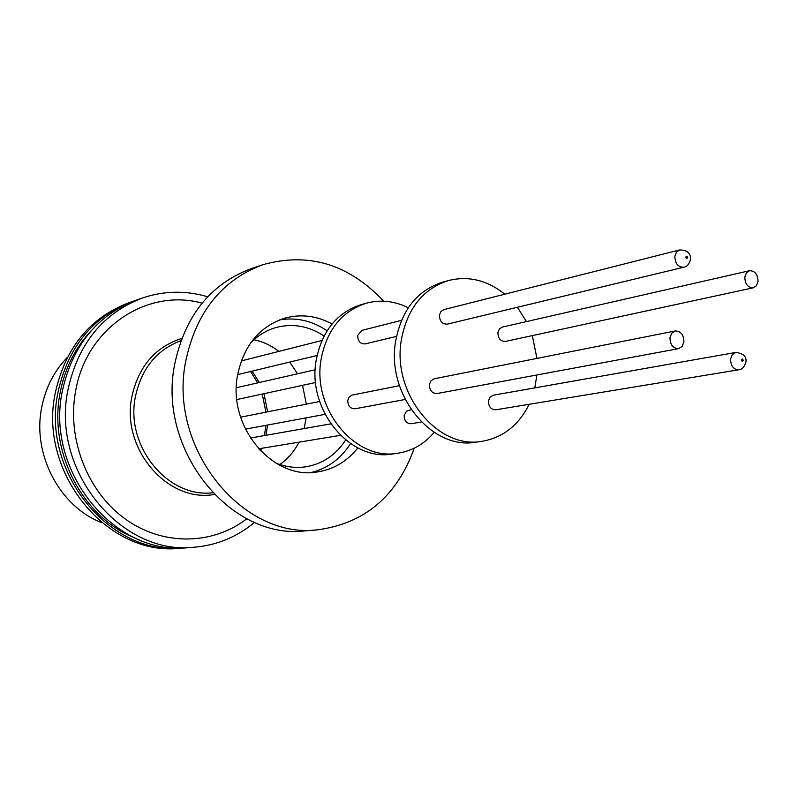 <?xml version="1.0" encoding="UTF-8"?>
<svg xmlns="http://www.w3.org/2000/svg" width="798" height="798" viewBox="0 0 798 798"><rect width="100%" height="100%" fill="white"/><g stroke="black" fill="none" stroke-linecap="round" stroke-linejoin="round"><path stroke-width="1.2" d="M67.401 357.324C54.084 371.04 45.496 387.848 41.636 407.738C32.179 454.531 59.84 506.77 101.755 522.69M185.525 547.827L180.039 548.266C107.78 556.894 38.075 472.985 55.232 393.165C65.256 347.848 89.845 317.684 129.007 302.681L134.224 300.896M183.101 548.046C110.673 556.695 40.778 472.506 57.965 392.426C68.01 346.96 92.658 316.716 131.919 301.664M134.513 537.762C82.643 517.393 48.319 451.618 60.099 392.955C64.828 368.317 75.281 347.479 91.441 330.452M254.542 522.351C237.046 536.984 216.966 545.273 194.303 547.209L187.959 547.677C115.271 556.366 45.067 471.738 62.304 391.249C72.379 345.554 97.117 315.17 136.518 300.068L142.523 297.973C164.079 290.721 185.794 290.322 207.679 296.776M194.303 547.209C121.276 555.947 50.673 470.73 67.98 389.713C78.084 343.729 102.942 313.145 142.523 297.973M246.841 518.74C212.717 545.174 163.031 546.181 125.316 519.049C87.6 491.997 66.813 439.209 75.531 391.599C85.935 328.168 147.121 287.709 202.054 303.16M414.242 448.187C396.935 496.206 364.746 523.418 317.654 529.822L305.484 530.82C230.901 540.505 157.306 450.242 174.592 364.766C184.777 316.078 210.253 284.068 251.021 268.717L262.592 264.786C308.337 251.899 348.706 264.038 383.698 301.195M317.654 529.822C242.512 539.598 168.218 448.276 185.605 361.823C195.849 312.607 221.515 280.258 262.592 264.786M332.068 323.928C316.786 315.759 301.115 313.804 285.036 318.073C259.47 326.432 243.619 345.604 237.485 375.589C227.48 426.631 272.507 480.057 317.015 472.007C333.464 469.513 347.06 461.483 357.823 447.897M327.09 330.771C312.218 320.756 296.407 317.125 279.649 319.878M324.058 336.008C308.916 326.063 293.016 323.2 276.347 327.429C266.572 330.173 257.973 335.379 250.562 343.03M304.158 428.566L306.123 417.873M306.342 404.147L302.542 385.344M297.554 373.793L289.764 362.063M278.881 351.399C271.27 345.514 262.971 341.624 253.954 339.749M434.182 432.366C424.327 444.037 412.197 450.99 397.773 453.234C355.319 461.254 311.819 408.905 321.145 359.05C326.901 329.664 342.043 311.021 366.591 303.12C380.706 299.44 394.611 300.976 408.297 307.759M366.591 303.12L361.514 304.527C337.045 312.397 321.933 330.971 316.188 360.217C306.881 409.853 350.232 461.972 392.566 453.962L397.773 453.234M405.155 399.469L355.04 408.776C350.202 408.716 347.788 405.883 347.798 400.297L349.025 397.214L351.908 395.13L399.459 385.673M421.394 422.032L411.11 423.718C406.501 423.578 404.197 420.795 404.207 415.369L406.511 411.14L411.189 409.683M396.506 336.377L365.235 343.898C360.277 344.018 357.763 341.195 357.704 335.449L361.903 330.372L401.494 320.357M536.894 374.98L534.81 387.888M529.104 404.297C518.7 425.344 502.989 437.683 481.972 441.314C437.673 449.783 391.798 393.464 401.314 340.088C407.189 308.646 422.94 288.786 448.556 280.517C468.486 275.609 487.229 280.178 504.785 294.203M448.556 280.517L442.74 282.113C417.194 290.362 401.484 310.133 395.609 341.434C386.112 394.561 431.818 450.591 475.987 442.162L481.972 441.314M683.906 341.963L682.15 346.432L678.619 348.646C672.993 348.457 670.12 344.776 669.981 337.624L671.716 333.185L675.198 330.971C680.854 331.11 683.756 334.781 683.906 341.963M678.619 348.646L437.055 393.534C431.987 393.444 429.454 390.402 429.424 384.417L431.05 380.686L434.212 378.781L675.198 330.971M758.04 281.475L756.474 285.664L753.282 287.799C747.846 287.689 745.023 284.088 744.823 277.006L746.369 272.846L749.522 270.712C754.978 270.781 757.821 274.372 758.04 281.475M753.282 287.799L505.433 341.434C500.496 341.424 497.992 338.432 497.902 332.477L499.368 328.956L502.261 327.1L749.522 270.712M495.738 409.793C490.92 409.613 488.496 406.631 488.476 400.825L490.082 397.085L493.224 395.219L735.706 352.467L732.275 354.621L730.579 359.04C730.709 365.933 733.432 369.514 738.739 369.793L495.738 409.793M447.369 324.138C442.182 324.227 439.538 321.195 439.449 315.03L440.925 311.529L443.818 309.634L679.607 249.944L676.435 252.128L674.859 256.258C675.078 263.569 678.051 267.23 683.796 267.23L447.369 324.138M743.357 360.546L742.27 361.464L741.452 359.948L742.539 359.03L743.357 360.546M687.736 257.674L686.609 258.552L685.771 257.006L686.898 256.118L687.736 257.674M517.403 307.28L526.471 321.584M532.326 335.619L536.934 358.392M279.879 464.496C287.918 458.81 294.292 451.369 299.001 442.172M275.46 462.84C285.305 466.91 295.26 468.256 305.325 466.88C322.292 464.127 335.739 455.159 345.664 440.007M311.35 472.496C327.818 468.346 340.876 458.71 350.531 443.608M214.193 494.481C167.69 502.91 121.027 448.955 131.8 397.085C138.393 366.621 155.051 347.07 181.774 338.412M180.947 340.636C156.528 349.923 141.316 368.736 135.331 397.065C125.196 446.331 167.919 498.241 212.557 492.765M265.973 435.289L267.599 425.025M267.629 411.828L263.958 393.693M259.3 382.521L252.128 371.12M242.343 360.646L241.624 360.028M260.487 450.82L261.654 448.316M259.649 449.932L260.258 448.546M264.417 435.568L265.953 425.334M325.035 414.352L245.405 429.154M315.619 382.511L236.876 399.549M317.075 355.489L237.654 374.611M340.437 435.349L258.622 448.815M738.739 369.793C741.99 369.634 744.384 367.1 745.901 362.202C746.828 356.586 743.427 353.344 735.706 352.467M683.796 267.23C686.978 266.712 689.203 264.198 690.44 259.679C690.958 253.305 687.347 250.063 679.607 249.944M330.751 423.868L250.402 438.042M321.903 340.507L241.295 360.915M315.25 369.763L236.358 387.748M319.659 401.504L240.617 417.184M265.924 412.157L262.253 394.062M257.654 382.89L250.602 371.489"/></g></svg>
